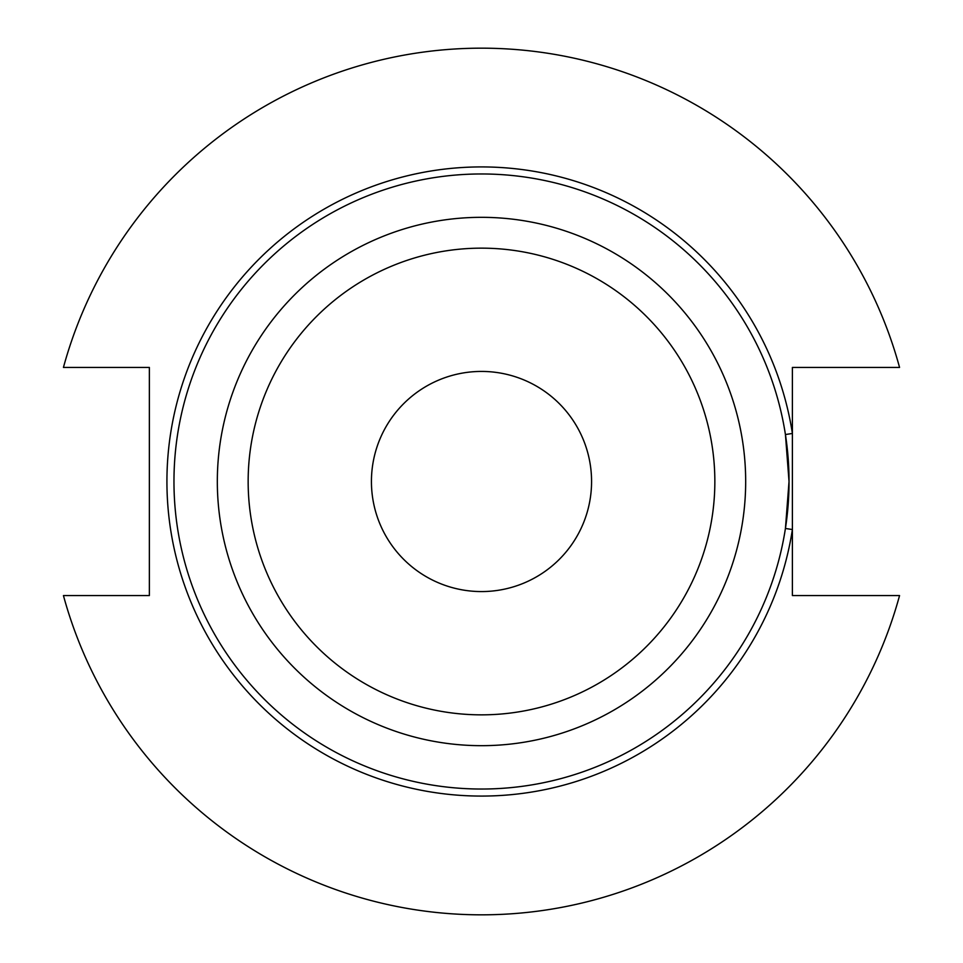 <?xml version="1.0" encoding="UTF-8"?>
<svg xmlns="http://www.w3.org/2000/svg" width="963" height="963" viewBox="0 0 963 963"><rect width="100%" height="100%" fill="white"/><g stroke="black" fill="none" stroke-linecap="round" stroke-linejoin="round"><path stroke-width="1.44" d="M591.571 481.5A110.071 110.071 0 0 1 481.5 591.571A110.071 110.071 0 0 1 371.429 481.5A110.071 110.071 0 0 1 481.5 371.429A110.071 110.071 0 0 1 591.571 481.5M481.5 248.153A233.347 233.347 0 0 1 714.847 481.5A233.347 233.347 0 0 1 481.5 714.847A233.347 233.347 0 0 1 248.153 481.5A233.347 233.347 0 0 1 481.5 248.153M481.5 217.325A264.175 264.175 0 0 1 745.675 481.5A264.175 264.175 0 0 1 481.5 745.675A264.175 264.175 0 0 1 217.325 481.5A264.175 264.175 0 0 1 481.5 217.325M481.5 789.034A307.534 307.534 0 0 0 789.034 481.5A307.534 307.534 0 0 0 481.5 173.966A307.534 307.534 0 0 0 173.966 481.5A307.534 307.534 0 0 0 481.5 789.034M789.034 481.5L785.435 434.542L792.393 433.458L792.393 595.567L899.562 595.567A433.35 433.35 0 0 1 63.438 595.567L149.361 595.567L149.361 367.433L63.438 367.433A433.35 433.35 0 0 1 899.562 367.433L792.393 367.433L792.393 433.458A314.588 314.588 0 0 0 310.495 217.457A314.588 314.588 0 0 0 310.495 745.543A314.588 314.588 0 0 0 792.393 529.542L785.435 528.458L789.034 481.5"/></g></svg>
